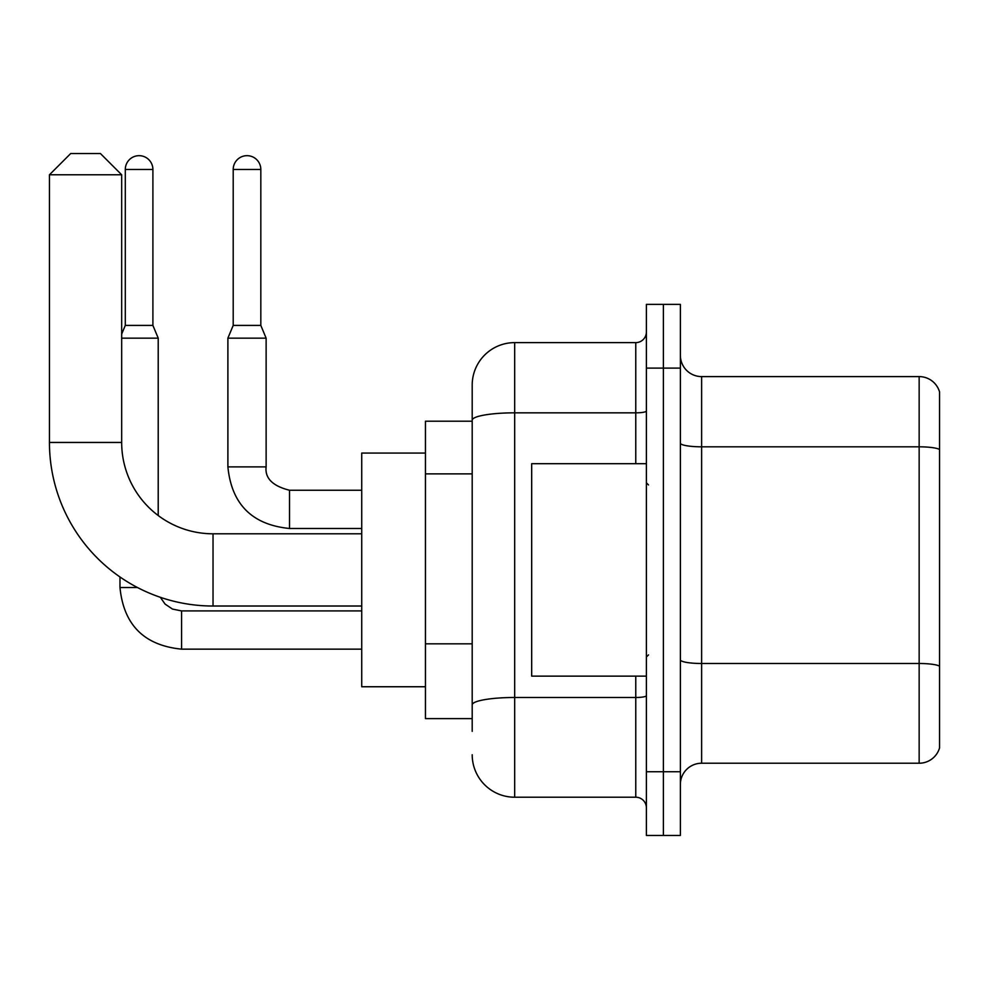 <?xml version="1.0" encoding="UTF-8"?>
<svg xmlns="http://www.w3.org/2000/svg" width="989" height="989" viewBox="0 0 989 989"><rect width="100%" height="100%" fill="white"/><g stroke="black" fill="none" stroke-linecap="round" stroke-linejoin="round"><path stroke-width="1.48" d="M472.198 731.366L472.198 420.201L472.198 421.215L425.455 421.215L425.455 718.62L472.198 718.62M646.386 771.729L646.386 835.458L663.384 835.458L663.384 771.729L663.384 835.458L680.383 835.458L680.383 771.729L663.384 771.729L663.384 368.106L663.384 771.729L646.386 771.729L646.386 368.106L663.384 368.106L663.384 304.377L663.384 368.106L680.383 368.106L680.383 771.729M680.383 368.106L680.383 304.377L646.386 304.377L646.386 368.106M635.766 463.693L635.766 412.833L514.676 412.833A42.49 7.38 180 0 0 472.198 420.201L472.198 385.092A42.49 42.49 0 0 1 514.676 342.614L514.676 797.221L635.766 797.221L635.766 676.13M514.676 342.614L635.766 342.614A10.619 10.619 0 0 0 646.386 331.983M472.198 712.241L472.198 704.873A42.49 7.38 180 0 1 514.676 697.492L635.766 697.492A10.619 1.842 0 0 0 646.386 695.65M472.198 385.092L472.198 408.469M646.386 807.84A10.619 10.619 0 0 0 635.766 797.221M514.676 797.221A42.49 42.49 0 0 1 472.198 754.731M680.383 784.475A21.239 21.239 0 0 1 701.621 763.224L919.152 763.224L919.152 376.599L701.621 376.599A21.239 21.239 0 0 1 680.383 355.36A21.239 21.239 0 0 0 701.621 376.599L701.621 763.224M939.55 391.891A21.239 21.239 0 0 0 919.152 376.599A21.239 21.239 0 0 1 939.55 391.891L939.55 747.931A21.239 21.239 0 0 1 919.152 763.224M939.55 449.772L939.55 666.153A21.239 3.684 180 0 0 919.152 663.495L701.621 663.495A21.239 3.684 -0 0 1 680.383 659.811M361.727 606.022L213.031 606.022A163.581 163.581 0 0 1 49.45 442.454L49.45 174.781L70.689 153.542L100.433 153.542L121.672 174.781L49.45 174.781M213.031 606.022L213.031 533.8A91.347 91.347 0 0 1 121.672 442.454L121.672 174.781M425.455 453.073L361.727 453.073L361.727 686.749L425.455 686.749M152.899 325.406L125.294 325.406L125.294 169.478A13.809 13.809 0 0 1 139.103 155.669A13.809 13.809 0 0 1 152.899 169.478L152.899 325.406L158.215 338.151L158.215 515.529M121.672 338.151L158.215 338.151M137.496 587.54L119.978 587.54L119.978 576.983M260.824 325.406L233.206 325.406L233.206 169.478A13.809 13.809 0 0 1 247.015 155.669A13.809 13.809 0 0 1 260.824 169.478L260.824 325.406L266.128 338.151L227.89 338.151L227.89 466.882L266.09 466.882C264.842 478.219 272.643 486.007 289.505 490.247L289.505 528.485C252.121 524.8 231.587 504.254 227.89 466.882C231.587 504.254 252.121 524.8 289.505 528.485C252.121 524.8 231.587 504.254 227.89 466.882C231.587 504.254 252.121 524.8 289.505 528.485C252.121 524.8 231.587 504.254 227.89 466.882C231.587 504.254 252.121 524.8 289.505 528.485C252.121 524.8 231.587 504.254 227.89 466.882C231.587 504.254 252.121 524.8 289.505 528.485L361.727 528.485M646.386 463.693L531.674 463.693L531.674 676.13L646.386 676.13M472.198 473.879L425.455 473.879M472.198 643.827L425.455 643.827M646.386 410.979A10.619 1.842 0 0 1 635.766 412.833L635.766 342.614M939.55 449.476A21.239 3.684 180 0 0 919.152 446.818L701.621 446.818A21.239 3.684 0 0 1 680.383 443.134M49.45 442.454L121.672 442.454M181.58 610.955L181.58 649.155C144.209 645.458 123.674 624.924 119.978 587.54C123.674 624.924 144.209 645.458 181.58 649.155C144.209 645.458 123.674 624.924 119.978 587.54C123.674 624.924 144.209 645.458 181.58 649.155C144.209 645.458 123.674 624.924 119.978 587.54C123.674 624.924 144.209 645.458 181.58 649.155C144.209 645.458 123.674 624.924 119.978 587.54C123.674 624.924 144.209 645.458 181.58 649.155C144.209 645.458 123.674 624.924 119.978 587.54M125.294 169.478L152.899 169.478M233.206 169.478L260.824 169.478M289.505 490.284L289.505 490.247C272.643 486.007 264.842 478.219 266.128 466.882C264.842 478.219 272.643 486.007 289.505 490.247C272.643 486.007 264.842 478.219 266.128 466.882C264.842 478.219 272.643 486.007 289.505 490.247C272.643 486.007 264.842 478.219 266.128 466.882C264.842 478.219 272.643 486.007 289.505 490.247C272.643 486.007 264.842 478.219 266.128 466.882L266.128 338.151M361.727 533.8L213.031 533.8M160.354 597.319L165.064 604.069L172.469 609.063L181.58 610.918L172.469 609.063L165.064 604.069L160.354 597.319L165.064 604.069L172.469 609.063L181.58 610.918L172.469 609.063L165.064 604.069L160.354 597.319L165.064 604.069L172.469 609.063L181.58 610.918L172.469 609.063L165.064 604.069L160.354 597.319L165.064 604.069L172.469 609.063L181.58 610.918L172.469 609.063L165.064 604.069L160.354 597.319L165.064 604.069L172.469 609.063L181.58 610.918L361.727 610.918M361.727 649.155L181.58 649.155M125.294 325.406L121.672 334.072M361.727 490.247L289.505 490.247M233.206 325.406L227.89 338.151M648.512 484.944L646.386 482.817M648.512 654.891L646.386 657.017"/></g></svg>
